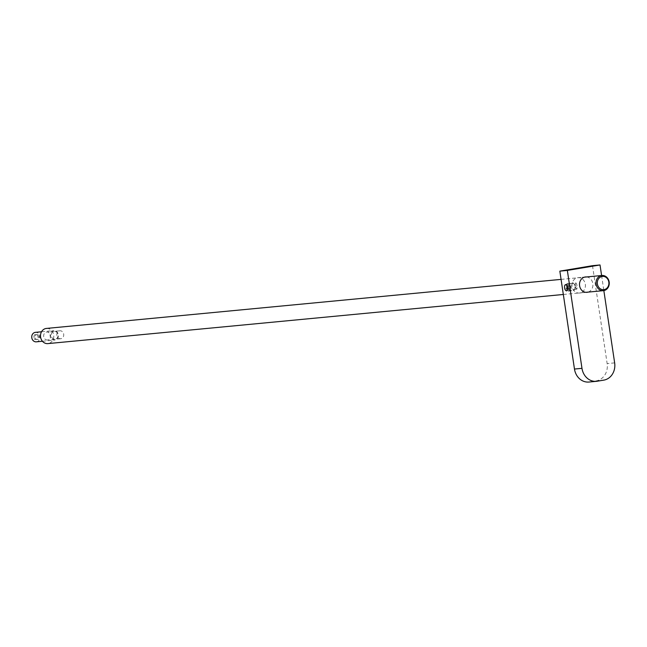 <?xml version="1.0" encoding="UTF-8"?>
<svg xmlns="http://www.w3.org/2000/svg" width="647" height="647" viewBox="0 0 647 647"><rect width="100%" height="100%" fill="white"/><g stroke="black" fill="none" stroke-linecap="round" stroke-linejoin="round"><path stroke-width="0.49" stroke-dasharray="3.23 2.43" d="M47.724 339.974A4.003 3.478 -95.4 0 1 47.514 339.998A4.003 3.478 -95.4 0 1 43.681 336.472A4.003 3.478 -95.4 0 1 46.544 332.065A4.003 3.478 -95.4 0 1 46.754 332.032A4.003 3.478 -95.4 0 1 50.579 335.567A4.003 3.478 -95.4 0 1 47.724 339.974M60.858 338.721A4.003 3.478 -95.4 0 1 60.648 338.745A4.003 3.478 -95.4 0 1 56.823 335.219A4.003 3.478 -95.4 0 1 59.678 330.811A4.003 3.478 -95.4 0 1 59.888 330.787A4.003 3.478 -95.4 0 1 63.713 334.313A4.003 3.478 -95.4 0 1 60.858 338.721M46.81 328.409A7.618 6.624 -95.4 0 1 53.725 335.389A7.618 6.624 -95.4 0 1 48.258 343.549M575.806 285.756L576.065 286.419L575.806 285.756M574.318 289.896A3.809 1.884 -99.5 0 0 574.568 289.492A3.809 1.884 -99.5 0 0 573.533 283.313A3.809 1.884 -99.5 0 0 572.369 282.82A3.809 1.884 -99.5 0 0 571.673 283.265A3.809 1.884 -99.5 0 0 571.309 287.656A3.809 1.884 -99.5 0 0 573.622 290.333A3.809 1.884 -99.5 0 0 574.318 289.896M566.448 284.138A3.809 1.884 80.5 0 1 567.136 283.693A3.809 1.884 80.5 0 1 569.457 286.378A3.809 1.884 80.5 0 1 569.093 290.77A3.809 1.884 80.5 0 1 568.398 291.207A3.809 1.884 80.5 0 1 566.085 288.53A3.809 1.884 80.5 0 1 566.448 284.138M567.678 289.282L568.009 289.63L568.842 288.594L568.6 286.419L567.524 285.278L567.112 285.788M569.32 284.979L568.487 286.014L568.729 288.19L569.805 289.33L570.646 288.295L570.403 286.111L569.32 284.979L567.524 285.278M570.403 286.111L568.6 286.419M570.646 288.295L568.842 288.594M569.805 289.33L568.009 289.63M568.729 288.19L567.742 288.352M568.487 286.014L567.306 286.209M575.951 282.901L574.293 286.249L576.881 289.112L577.391 285.958L575.951 282.901L565.607 284.631M576.881 289.112L566.643 290.827M585.325 284.251A7.715 6.705 -95.4 0 1 579.437 293.034A7.715 6.705 -95.4 0 1 572.094 286.459A7.715 6.705 -95.4 0 1 577.973 277.676A7.715 6.705 -95.4 0 1 585.325 284.251M586.538 276.956A7.715 6.705 -95.4 0 1 592.83 283.532A7.715 6.705 -95.4 0 1 587.986 292.129M601.597 275.517L603.845 290.592M592.506 265.682L607.145 363.59A15.237 13.239 -95.4 0 1 596.324 380.84L589.789 381.932A15.237 13.239 -95.4 0 1 588.988 382.037M57.551 333.318A3.931 3.421 84.6 0 0 52.836 331.911A3.931 3.421 84.6 0 0 51.728 337.281A3.931 3.421 84.6 0 0 56.443 338.696A3.931 3.421 84.6 0 0 57.551 333.318M50.709 337.742A4.764 4.141 -95.4 0 1 53.782 330.601A4.764 4.141 -95.4 0 1 57.753 332.938A4.764 4.141 -95.4 0 1 54.68 340.079A4.764 4.141 -95.4 0 1 50.709 337.742M36.321 341.834A4.764 4.141 84.6 0 0 39.394 334.693A4.764 4.141 84.6 0 0 35.423 332.348M37 334.709L38.262 337.079L37.13 339.465L34.744 339.473L33.482 337.103L34.606 334.717L38.222 334.588L39.483 336.958L38.351 339.343L35.965 339.36L34.703 336.99L35.828 334.604L38.222 334.588M35.828 334.604L34.606 334.717M34.703 336.99L33.482 337.103M35.965 339.36L34.744 339.473M38.351 339.343L37.13 339.465M39.483 336.958L38.262 337.079M614.65 362.878L607.145 363.59M597.302 381.212L589.789 381.932M596.324 380.84L603.837 380.121M60.648 338.745L47.514 339.998M561.07 279.383L584.443 277.159M563.327 294.474L585.891 292.323M59.888 330.787L46.754 332.032M575.992 285.764L573.533 283.313M576.089 286.378L574.568 289.492M567.136 283.693L572.369 282.82M568.398 291.207L573.622 290.333M586.95 292.323L579.437 293.034M585.486 276.956L577.973 277.676M41.537 331.765L53.782 330.601M42.435 341.252L54.68 340.079"/><path stroke-width="0.97" d="M604.088 289.621A6.664 5.791 84.6 0 0 608.819 282.076A6.664 5.791 84.6 0 0 602.122 276.439A6.664 5.791 84.6 0 0 597.391 283.984A6.664 5.791 84.6 0 0 604.088 289.621M601.508 275.541A7.618 6.624 -95.4 0 1 601.912 275.493A7.618 6.624 -95.4 0 1 609.199 282.213A7.618 6.624 -95.4 0 1 603.764 290.608A7.618 6.624 -95.4 0 1 603.36 290.657A7.618 6.624 -95.4 0 1 596.073 283.936A7.618 6.624 -95.4 0 1 601.508 275.541M48.258 343.549A7.618 6.624 -95.4 0 1 47.854 343.606A7.618 6.624 -95.4 0 1 40.567 336.877A7.618 6.624 -95.4 0 1 46.01 328.482A7.618 6.624 -95.4 0 1 46.406 328.433A7.618 6.624 -95.4 0 1 46.81 328.409M567.112 285.788L566.934 288.489L567.678 289.282M567.742 288.352L566.934 288.489M567.306 286.209L566.691 286.314M566.594 290.835A3.146 1.553 -99.5 0 0 566.643 290.827A3.146 1.553 -99.5 0 0 567.67 287.527A3.146 1.553 -99.5 0 0 565.664 284.623A3.146 1.553 -99.5 0 0 565.607 284.631A3.146 1.553 -99.5 0 0 564.588 287.931A3.146 1.553 -99.5 0 0 566.594 290.835M587.986 292.129A7.715 6.705 -95.4 0 1 586.95 292.323A7.715 6.705 -95.4 0 1 579.599 285.748A7.715 6.705 -95.4 0 1 585.486 276.956A7.715 6.705 -95.4 0 1 586.538 276.956M574.471 369.049L581.976 368.337A15.237 13.239 84.6 0 0 596.494 381.318L588.988 382.037A15.237 13.239 -95.4 0 1 574.471 369.049L559.841 271.142L567.346 270.422L600.02 264.963L601.597 275.517M559.841 271.142L592.506 265.682L600.02 264.963M603.845 290.592L614.65 362.878A15.237 13.239 84.6 0 1 603.837 380.121L597.302 381.212A15.237 13.239 84.6 0 1 596.494 381.318M581.976 368.337L567.346 270.422M41.537 331.765L35.423 332.348A4.764 4.141 84.6 0 0 32.35 339.489A4.764 4.141 84.6 0 0 36.321 341.834L42.435 341.252M46.406 328.433L561.07 279.383M584.443 277.159L601.912 275.493M47.854 343.606L563.327 294.474M585.891 292.323L603.36 290.657"/></g></svg>
